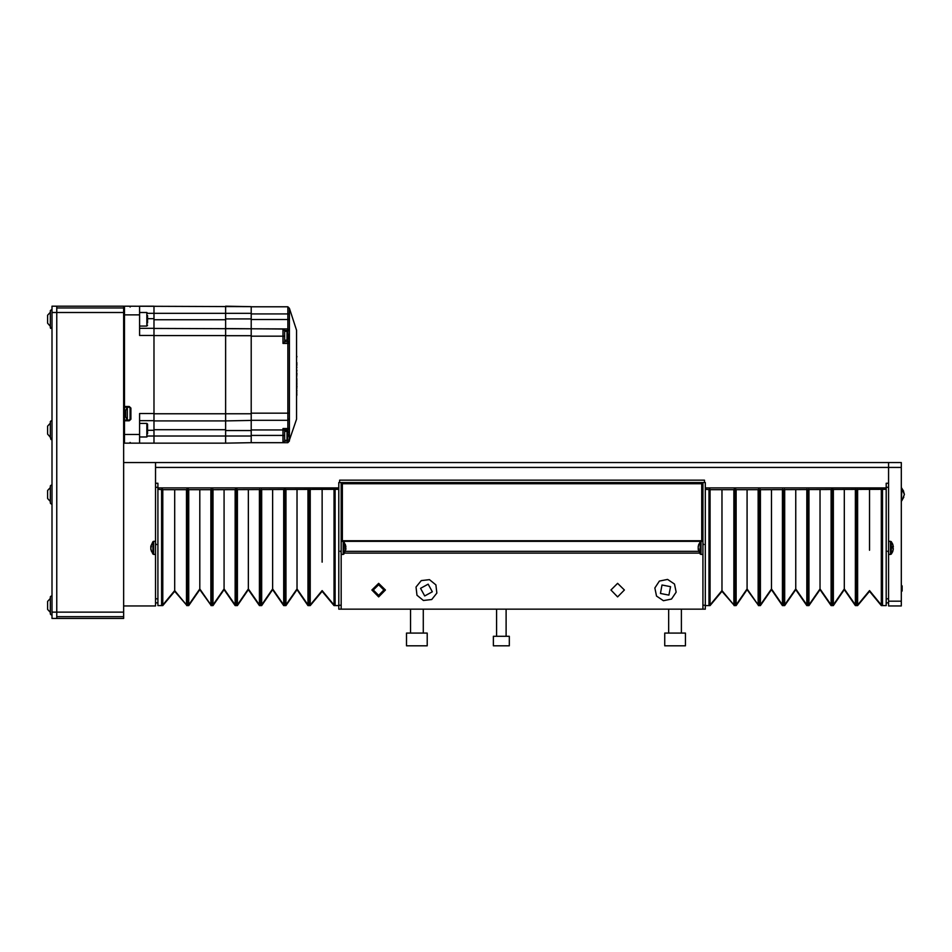 <?xml version="1.0" encoding="UTF-8"?>
<svg xmlns="http://www.w3.org/2000/svg" width="952" height="952" viewBox="0 0 952 952"><rect width="100%" height="100%" fill="white"/><g stroke="black" fill="none" stroke-linecap="round" stroke-linejoin="round"><path stroke-width="1.43" d="M888.561 487.281L886.181 487.281L886.181 483.307L888.561 483.307L888.561 467.373L901.318 467.373L901.318 605.996L888.561 605.996L888.561 462.589L888.561 467.373L155.557 467.373L155.557 487.281L157.949 487.281L157.949 483.307L155.557 483.307L155.557 462.589L123.689 462.589L123.689 605.996L155.557 605.996L155.557 602.818L157.949 602.818L157.949 487.281M705.313 609.185L705.313 482.509L702.921 482.509L702.921 609.185L705.313 609.185L338.817 609.185L341.197 609.185L341.197 482.509L338.817 482.509L338.817 609.185M901.318 467.373L901.318 462.589L155.557 462.589L888.561 462.589M903.769 497.194L901.318 501.371L901.949 488.317L904.4 494.457L901.318 487.543L903.531 491.101M664.686 633.092L685.392 633.092L685.392 645.837L664.686 645.837L664.686 633.092M427.222 645.837L406.54 645.837L406.54 633.092L427.222 633.092M493.386 636.281L509.32 636.281L509.32 645.837L493.386 645.837L493.386 636.281M701.731 482.509L701.731 540.772L341.197 540.772L342.399 540.772L342.399 482.509M702.921 483.699L341.197 483.699M701.731 540.772L702.921 540.772L701.731 540.772M155.557 487.281L155.557 602.818M886.181 487.281L886.181 602.818L888.561 602.818M901.425 591.656L902.115 590.978L902.115 585.968L901.425 585.29L901.318 591.656M56.763 616.622L56.763 618.491L56.763 616.622L56.763 618.491L123.689 618.491L123.689 605.996L123.689 612.112L56.763 612.112L56.763 616.622L56.763 612.112L56.763 616.622L123.689 616.622L123.689 612.112L56.763 612.112L56.763 308.031L56.763 612.112L51.979 612.112L51.979 618.491L123.689 618.491L123.689 616.622L56.763 616.622M51.979 612.112L51.979 306.163L56.763 306.163L56.763 312.53L123.689 312.53L123.689 306.163L56.763 306.163L56.763 308.031L56.763 306.163L123.689 306.163L56.763 306.163L123.689 306.163L123.689 308.031L56.763 308.031L123.689 308.031L123.689 462.589L123.689 312.53L56.763 312.53L56.763 612.112M47.6 315.243L50.385 312.22L47.6 315.243L47.6 323.216L50.385 326.238L50.385 310.626L50.385 327.833L50.385 326.238L50.718 328.476L51.979 327.833M50.385 436.206L50.385 423.128L47.6 426.151L47.6 434.124L50.385 437.147L50.944 439.503L51.979 438.741L51.182 439.538M51.979 421.534L51.182 420.736L50.385 421.534L50.385 437.587M47.6 490.53L50.385 487.495L47.6 490.53L47.6 498.491L50.385 501.525L50.385 485.913L50.385 503.12L50.385 501.525L47.6 498.491M50.385 611.493L50.385 598.403L47.6 601.438L47.6 609.399L50.385 612.433L50.385 614.028L50.385 612.433L47.6 609.399M47.6 601.438L50.385 598.403L50.385 596.821L50.385 614.028L51.182 614.825L51.979 614.028M147.596 315.552L147.596 322.906M139.623 312.458L146.798 312.458L146.798 326L146.798 312.458L147.596 313.256M147.596 318.575L147.596 319.872M147.596 433.815L147.596 424.259M147.596 424.164L146.798 423.366L146.798 436.908L146.798 423.366L139.623 423.366M139.623 435.314L139.623 424.961M147.596 429.483L147.596 430.78M284.636 440.288L287.087 440.288L287.087 431.375L284.636 431.375L284.636 429.899L251.173 429.899L251.173 420.415L225.672 420.951L225.672 429.661L153.962 429.661L153.962 420.891L153.962 443.204L225.672 443.204L225.672 429.661M287.087 431.375L288.385 434.874L287.087 440.288M284.636 435.826L284.636 431.375M125.628 410.431L127.318 407.266L127.318 420.01L125.628 416.845M129.27 420.01L129.27 420.808L130.864 419.213L130.864 408.063L129.27 407.266L130.067 408.063L130.067 419.213L129.27 420.01L124.486 420.01L124.486 407.266L129.27 407.266L130.067 408.063L130.067 420.01M125.652 416.833L125.652 410.443M287.956 338.495L287.813 341.173L289.408 342.565L289.408 418.737L289.408 343.375L287.813 343.375L287.813 413.168L251.173 413.168L251.173 306.722L287.813 306.722L289.408 308.317L287.813 306.722L287.813 313.886L289.408 313.886L289.408 308.317L296.584 330.177L296.584 419.189L289.408 440.014L289.408 431.577L287.813 432.708M289.408 309.352L289.408 342.565M296.584 370.138L296.584 368.4M289.408 428.436L289.408 431.577M287.813 438.955L287.813 441.05L289.408 441.05L287.813 442.644L287.813 441.05L284.636 441.05L284.624 429.899L287.813 429.899L289.408 428.317L289.408 413.394M289.408 335.985L289.408 321.05M296.905 374.112L296.584 378.765M287.813 341.173L287.813 341.78L284.636 341.78L284.636 335.723M251.173 413.168L251.173 420.415M251.173 442.644L283.041 442.644L283.041 435.469L251.173 435.469L251.173 442.668L225.672 443.204M284.636 340.185L287.087 340.185L287.087 331.26L284.636 331.26L284.636 330.618L284.636 341.78L283.041 343.375L287.813 343.375L287.813 341.78L289.408 343.375L287.813 341.78L289.408 343.375L289.408 413.204L287.813 413.168L287.813 428.531L289.408 428.305L289.408 418.737L287.813 420.332L251.173 420.332M123.689 314.922L139.623 314.922L139.623 306.163L153.962 306.163L153.962 335.639L225.672 335.639L225.672 318.968L251.173 318.968L251.173 413.775L225.672 413.775L225.672 335.639L225.672 420.951M139.623 314.922L139.623 335.461L153.962 335.461L153.962 420.891L225.672 420.891M287.087 331.26L288.385 334.771L288.135 337.924M123.689 442.406L124.486 443.204L139.623 443.204L139.623 434.433L124.486 434.433L124.486 420.808L123.689 420.808L124.486 420.01L124.486 420.808L129.27 420.808M129.27 407.266L129.27 406.468L124.486 406.468L124.486 407.266L123.689 406.468L124.486 406.468L124.486 306.163L251.173 306.699L251.173 318.968M251.173 306.699L225.672 306.163L225.672 318.968M152.867 553.148L153.617 554.373L153.617 541.307L152.867 541.664L152.867 553.148M343.898 543.152L343.148 541.307L343.148 554.373L343.898 554.016L343.898 543.152M700.232 550.899L700.232 554.016L700.981 554.373L700.981 541.307L700.232 541.664L700.232 550.899M891.262 546.948L891.262 541.664L890.513 541.307L890.513 554.373L891.262 554.016L891.262 546.948M288.361 434.671L289.408 434.671L289.408 441.05L287.813 442.644L289.408 441.05L287.813 442.644L283.041 442.644L287.813 442.644M251.173 313.886L287.813 313.886L287.813 319.467L289.408 319.467L289.408 313.886M251.173 319.467L287.813 319.467L287.813 328.928L289.408 330.511L287.813 330.511L287.813 328.928L153.962 328.476M287.813 432.351L287.813 429.899L289.408 428.305L287.813 429.899L287.813 428.531L283.041 428.531L283.041 435.469L284.636 435.504M283.041 343.375L283.041 329.023L225.672 328.523M123.689 434.433L124.486 434.433L124.486 443.204M288.289 337.282L289.408 337.377L288.337 336.996M156.521 544.496L155.557 543.533M383.942 590.062L378.646 595.357L373.351 590.062L378.646 584.766L383.942 590.062M610.898 590.062L617.669 583.29L624.441 590.062L617.669 596.845L610.898 590.062M371.875 590.062L378.646 583.29L385.417 590.062L378.646 596.845L371.875 590.062M659.427 581.113L667.531 579.447L674.433 584.004L676.098 592.12L671.529 599.022L663.425 600.676L656.523 596.119L654.857 588.015L659.427 581.113M436.837 593.072L431.672 599.534L423.438 600.45L416.976 595.286L416.072 587.051L421.236 580.589L429.459 579.685L435.921 584.849L436.837 593.072M51.979 310.626L51.182 309.828L50.385 310.626M51.182 503.917L51.979 503.12L51.182 503.917L50.385 503.12M51.979 485.913L51.182 485.115L50.385 485.913M51.979 596.821L51.182 596.023L50.385 596.821M139.623 326L146.798 326L147.596 325.203M139.623 436.908L146.798 436.908L147.596 436.111M289.206 429.09L288.742 429.602M886.181 487.924L705.313 487.924M338.817 487.924L157.949 487.924M704.516 609.185L341.197 609.185M704.516 480.117L339.602 480.117L339.602 482.509L704.516 482.509L704.516 480.117M662.045 584.98L670.565 586.634L668.911 595.143L660.39 593.501L662.045 584.98M432.351 591.775L424.747 595.964L420.558 588.36L428.162 584.171L432.351 591.775M151.427 546.472L150.785 548.162L151.451 551.458L150.916 549.09M150.821 547.84L150.916 546.579M151.427 546.579L150.832 546.472M345.433 549.34L345.314 544.461L345.731 546.543M345.969 547.84L345.731 549.125M698.375 546.21L698.816 544.199L698.149 547.495L698.816 550.446L698.197 549.471M698.268 549.09L698.185 547.84M698.792 549.09L698.149 549.09M893.321 548.84L892.678 551.601L893.345 548.614L892.678 548.221L892.678 546.4L893.345 546.805L892.726 544.187M893.321 546.841L892.726 547.459M892.714 547.067L893.345 547.067M188.758 605.603L199.777 588.967L211.011 605.21L199.777 589.669L188.758 605.603M162.756 605.603L174.644 590.633L186.711 605.21L174.644 591.263L162.756 605.603M174.644 562.18L174.644 590.633L186.521 604.984L186.521 489.673L187.627 489.673L187.627 605.603L188.544 605.603M155.557 598.832L157.949 598.832L157.949 605.603L161.65 605.603L161.65 489.28L162.566 489.28L161.65 489.673L161.65 605.603L162.566 605.603M186.711 605.603L187.627 605.603L187.627 489.673L188.758 489.673L188.758 604.901L199.777 588.979L210.809 604.901L210.809 489.673L211.927 489.673L211.927 605.603L213.058 605.603L224.077 589.669L235.108 605.603L237.357 605.603L248.377 589.669L259.408 605.603L261.657 605.603L272.677 589.669L283.708 605.603L285.957 605.603L296.976 589.669L308.008 605.603L310.233 605.603L322.121 591.263L333.997 605.603L338.817 605.603M157.949 489.28L162.756 489.673L162.756 604.984L174.644 590.645L174.644 489.673L186.521 489.673M162.756 489.673L174.644 489.673M211.011 605.603L211.927 605.603L211.927 489.673L211.011 489.28L213.058 489.673L213.058 604.901L224.077 588.967L235.311 605.603M188.758 489.673L210.809 489.673M199.777 489.673L199.777 588.967M213.058 489.673L335.104 489.28L335.104 605.603L335.104 489.673L334.188 489.28L338.817 489.28M188.544 489.28L187.627 489.673L189.031 489.673M210.523 489.673L211.011 489.28M186.711 489.673L187.627 489.28L186.711 489.673M186.199 489.673L186.711 489.28M174.644 503.62L174.644 504.239M162.566 489.28L163.09 489.673M237.143 605.603L248.377 588.967L259.61 605.603M261.443 605.603L272.677 588.967L283.91 605.603M285.743 605.603L296.976 588.967L308.222 605.603M310.043 605.603L322.121 590.633L334.188 605.603M310.233 489.673L310.233 604.984L322.121 590.645L333.997 604.984L333.997 489.673M322.121 489.673L322.121 562.18M309.126 489.673L309.126 605.603L309.126 489.673L308.222 489.673L309.126 489.673M333.676 489.673L334.188 489.28M322.121 503.62L322.121 504.239M310.043 489.28L310.566 489.673M224.077 489.673L224.077 588.979L212.843 605.603M224.077 588.979L235.108 604.901L235.108 489.673M236.227 489.673L236.227 605.603L236.227 489.673L235.311 489.28L237.143 489.28L236.227 489.673M212.843 489.28L211.927 489.673L213.331 489.673M234.835 489.673L235.311 489.28M237.357 489.673L237.357 604.901L248.377 588.979L259.408 604.901L259.408 489.673M248.377 489.673L248.377 588.967M260.527 489.673L260.527 605.603L260.527 489.673L259.61 489.673L260.527 489.673M259.134 489.673L259.61 489.28M237.143 489.28L237.631 489.673M261.657 489.673L261.657 604.901L272.677 588.979L283.708 604.901L283.708 489.673M272.677 489.673L272.677 588.967M284.826 489.673L284.826 605.603L284.826 489.673L283.91 489.28L285.743 489.28L284.826 489.673M283.434 489.673L283.91 489.28M261.443 489.28L261.931 489.673M285.957 489.673L285.957 604.901L296.976 588.979L308.008 604.901L308.008 489.673M296.976 489.673L296.976 588.967M307.734 489.673L308.222 489.28M285.743 489.28L286.231 489.673M736.122 605.603L747.141 588.967L758.375 605.21L747.141 589.669L736.122 605.603M710.121 605.603L722.009 590.633L734.075 605.21L722.009 591.263L710.121 605.603M722.009 562.18L722.009 590.633L733.885 604.984L733.885 489.673L734.992 489.673L734.992 605.603L735.908 605.603M705.313 605.603L709.014 605.603L709.014 489.28L709.93 489.28L709.014 489.673L709.014 605.603L709.93 605.603M734.075 605.603L734.992 605.603L734.992 489.673L736.122 489.673L736.122 604.901L747.141 588.979L758.173 604.901L758.173 489.673L759.291 489.673L759.291 605.603L760.422 605.603L771.441 589.669L782.473 605.603L784.722 605.603L795.741 589.669L806.772 605.603L809.021 605.603L820.041 589.669L831.072 605.603L833.321 605.603L844.353 589.669L855.372 605.603L857.597 605.603L869.485 591.263L881.373 605.603L886.181 605.603L886.181 598.832L888.561 598.832M705.313 489.28L710.121 489.673L710.121 604.984L722.009 590.645L722.009 489.673L733.885 489.673M710.121 489.673L722.009 489.673M758.375 605.603L759.291 605.603L759.291 489.673L758.375 489.28L760.422 489.673L760.422 604.901L771.441 588.967L782.675 605.603M736.122 489.673L758.173 489.673M747.141 489.673L747.141 588.967M760.422 489.673L882.468 489.28L882.468 605.603L882.468 489.673L881.552 489.28L886.181 489.28M735.908 489.28L734.992 489.673L736.396 489.673M757.899 489.673L758.375 489.28M734.075 489.673L734.992 489.28L734.075 489.673M733.564 489.673L734.075 489.28M722.009 503.62L722.009 504.239M709.93 489.28L710.454 489.673M784.507 605.603L795.741 588.967L806.975 605.603M808.807 605.603L820.041 588.967L831.286 605.603M833.107 605.603L844.353 588.967L855.586 605.603M857.419 605.603L869.485 590.633L881.552 605.603M857.597 489.673L857.597 604.984L869.485 590.645L881.373 604.984L881.373 489.673M869.485 489.673L869.485 550.232M856.502 489.673L856.502 605.603L856.502 489.673L855.586 489.673L856.502 489.673M881.04 489.673L881.552 489.28M869.485 503.62L869.485 504.239M857.419 489.28L857.931 489.673M771.441 489.673L771.441 588.979L760.208 605.603M771.441 588.979L782.473 604.901L782.473 489.673M783.591 489.673L783.591 605.603L783.591 489.673L782.675 489.673L783.591 489.673M760.208 489.28L759.291 489.673L760.696 489.673M782.199 489.673L782.675 489.28M784.722 489.673L784.722 604.901L795.741 588.979L806.772 604.901L806.772 489.673M795.741 489.673L795.741 588.967M807.891 489.673L807.891 605.603L807.891 489.673L806.975 489.673L807.891 489.673M806.499 489.673L806.975 489.28M784.507 489.28L784.995 489.673M809.021 489.673L809.021 604.901L820.041 588.979L831.072 604.901L831.072 489.673M820.041 489.673L820.041 588.967M832.191 489.673L832.191 605.603L832.191 489.673L831.286 489.28L833.107 489.28L832.191 489.673M830.798 489.673L831.286 489.28M808.807 489.28L809.295 489.673M833.321 489.673L833.321 604.901L844.353 588.979L855.372 604.901L855.372 489.673M844.353 489.673L844.353 588.967M855.098 489.673L855.586 489.28M833.107 489.28L833.595 489.673M146.798 325.893L147.596 325.108L146.798 325.893M146.798 436.801L147.596 436.016L146.798 436.801M125.652 412.942L125.652 414.334M296.584 356.417L296.584 354.132M296.905 356.417L296.584 358.047M296.584 362.355L296.584 358.357M296.905 362.772L296.584 363.367M296.905 363.367L296.584 364.545M296.905 364.545L296.584 367.52M296.905 367.52L296.584 368.388M296.905 370.138L296.584 373.184M296.905 373.184L296.905 373.862M296.905 378.765L296.584 379.955M296.905 379.955L296.584 381.109M296.905 381.109L296.584 382.74M296.905 382.74L296.584 383.287M296.905 383.287L296.584 384.418M296.584 387L296.584 388.059M296.905 384.525L296.584 385.869M296.905 385.869L296.905 387M296.905 388.059L296.584 389.154M296.905 390.082L296.584 391.201M296.905 391.201L296.584 392.283M296.905 392.783L296.584 394.592M296.905 394.592L296.584 396.222M289.408 428.697L289.408 429.899M289.408 336.996L289.408 319.467M284.636 441.05L283.041 442.644M251.173 435.469L251.173 429.899M283.041 428.531L284.624 429.899M283.041 328.928L284.624 330.427M283.041 329.023L284.636 330.618M153.962 335.639L153.962 413.727L225.672 413.727M123.689 306.96L124.486 306.163L123.689 306.96M153.962 413.549L139.623 413.549L139.623 434.433M139.623 443.204L153.962 443.204M130.067 306.96L130.864 306.163M139.623 420.713L153.962 420.713M153.962 328.297L139.623 328.297M130.067 442.406L130.864 443.204M901.318 601.224L888.561 601.224M705.313 605.198L702.921 605.198M341.197 605.198L338.817 605.198M344.541 553.1L699.577 553.1M698.697 551.303L345.433 551.303M343.505 541.379L700.624 541.379M51.979 312.53L56.763 312.53M284.624 330.511L287.813 330.511L287.813 332.605M251.173 336.199L283.149 336.199M284.636 336.199L283.256 336.199M147.596 313.327L251.173 313.327M153.962 319.705L225.672 319.705M147.596 436.028L251.173 436.028M124.486 407.266L123.689 406.468M123.689 420.808L124.486 420.01M130.864 408.063L129.27 406.468M130.067 419.213L130.864 419.213M147.596 318.73L153.962 318.73M147.596 430.28L153.962 430.28M251.173 430.506L225.672 430.506M251.173 335.699L225.672 335.699M901.949 500.597L904.4 494.457L903.234 490.423M668.661 633.092L668.661 609.185M681.418 633.092L681.418 609.185M410.514 633.092L410.514 609.185M427.246 645.837L427.246 633.092M423.271 633.092L423.271 609.185M496.563 636.281L496.563 609.185M506.131 636.281L506.131 609.185M150.821 549.363L152.867 554.016M155.557 541.307L153.617 541.307M152.867 541.664L150.821 546.317M155.557 554.373L153.617 554.373M345.969 546.484L343.898 541.664M341.197 554.373L343.148 554.373M343.898 554.016L345.969 549.185M341.197 541.307L343.148 541.307M340.245 551.184L341.197 552.136M698.185 549.387L700.232 554.016M702.921 541.307L700.981 541.307M700.232 541.664L698.185 546.293M702.921 554.373L700.981 554.373M703.885 544.496L702.921 543.533M892.702 544.139L891.262 541.664M888.561 554.373L890.513 554.373M891.262 554.016L892.702 551.541M888.561 541.307L890.513 541.307M887.609 551.184L888.561 552.136M902.115 585.968L901.318 585.29M47.6 323.216L50.385 326.238M50.385 423.128L47.6 426.151M47.6 434.124L50.385 437.147M287.087 340.185L288.147 337.936"/></g></svg>
